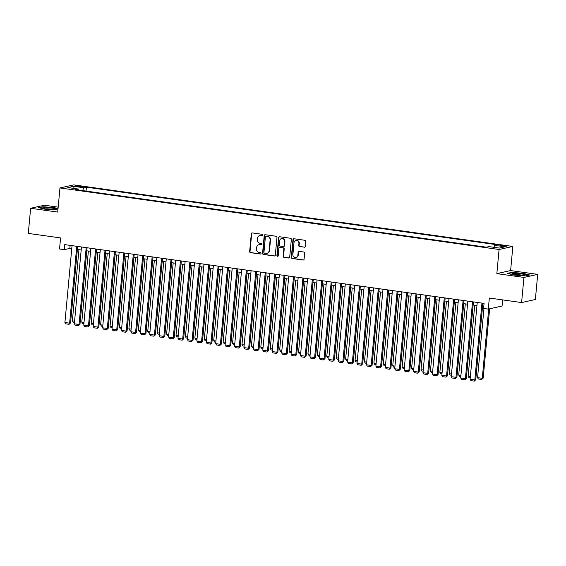 <?xml version="1.0" encoding="UTF-8"?>
<svg xmlns="http://www.w3.org/2000/svg" width="566" height="566" viewBox="0 0 566 566"><rect width="100%" height="100%" fill="white"/><g stroke="black" fill="none" stroke-linecap="round" stroke-linejoin="round"><path stroke-width="0.85" d="M262.73 235.074A0.7 0.651 -102.5 0 0 262.15 234.296L252.323 232.916A0.998 0.927 -102.5 0 0 251.304 233.772L249.656 251.537A0.998 0.927 -102.5 0 0 250.49 252.655L260.318 254.028A0.7 0.651 -102.5 0 0 261.025 253.434A0.7 0.651 -102.5 0 0 260.445 252.648L259.171 252.471A3.198 2.964 -102.5 0 1 256.504 248.899L256.646 247.42A3.198 2.964 -102.5 0 1 259.893 244.675L261.167 244.852A0.7 0.651 -102.5 0 0 261.881 244.25A0.7 0.651 -102.5 0 0 261.294 243.472L260.027 243.295A3.198 2.964 -102.5 0 1 257.36 239.722L257.495 238.236A3.198 2.964 -102.5 0 1 260.749 235.498L262.016 235.675A0.7 0.651 -102.5 0 0 262.73 235.074M504.377 245.594A3.254 0.396 5.3 0 0 499.948 245.552A3.254 0.396 5.3 0 0 502 246.118A3.254 0.396 5.3 0 0 506.428 246.153A3.254 0.396 5.3 0 0 504.377 245.594M304.26 247.243A0.998 0.927 -102.5 0 0 305.272 246.387L305.739 241.406A0.998 0.927 -102.5 0 0 304.904 240.288L293.987 238.76A0.998 0.927 -102.5 0 0 292.969 239.616L291.327 257.374A0.998 0.927 -102.5 0 0 292.155 258.492L303.072 260.027A0.998 0.927 -102.5 0 0 304.091 259.164L304.65 253.144A0.998 0.927 -102.5 0 0 303.815 252.033L299.145 251.375A0.998 0.927 -102.5 0 0 298.126 252.231L297.85 255.216A2.674 2.476 -102.5 0 1 295.954 257.48A2.674 2.476 -102.5 0 1 292.898 254.523L293.987 242.828A2.674 2.476 -102.5 0 1 295.884 240.571A2.674 2.476 -102.5 0 1 298.933 243.522L298.756 245.474A0.998 0.927 -102.5 0 0 299.584 246.592L304.628 247.165A0.998 0.927 -102.5 0 0 304.749 247.172M58.178 207.156L44.396 205.225L30.635 208.274L28.3 233.411L60.576 237.932L59.55 248.99L64.262 249.656L64.729 244.625L484.057 303.404L483.59 308.435L488.302 309.093L502.07 306.043L502.636 299.895M523.932 277.425L537.7 274.369L510.61 270.569L496.842 273.626L523.932 277.425L521.604 302.555L489.328 298.034L488.302 309.093M496.842 273.626L499.078 249.493L59.961 187.94L73.729 184.891L512.846 246.443L499.078 249.493M30.635 208.274L57.725 212.073L59.961 187.94M276.972 237.373A0.998 0.927 -102.5 0 0 276.137 236.255L265.221 234.727A0.998 0.927 -102.5 0 0 264.209 235.583L262.56 253.349A0.998 0.927 -102.5 0 0 263.395 254.459L274.305 255.995A0.998 0.927 -102.5 0 0 275.324 255.132L276.972 237.373M279.604 236.744L290.521 238.272A0.998 0.927 -102.5 0 1 291.356 239.39L289.707 257.148A0.998 0.927 -102.5 0 1 288.688 258.011L284.019 257.353A0.998 0.927 -102.5 0 1 283.184 256.235L283.856 249.033A0.998 0.927 -102.5 0 0 283.021 247.915L279.922 247.484A0.998 0.927 -102.5 0 0 278.904 248.34L278.21 255.839A0.7 0.651 -102.5 0 1 277.715 256.433A0.7 0.651 -102.5 0 1 276.916 255.655L278.592 237.6A0.998 0.927 -102.5 0 1 279.604 236.744M537.7 274.369L535.365 299.506L521.604 302.555M76.955 186.525L79.028 186.815A3.155 0.389 5.3 0 0 83.322 186.851A3.155 0.389 5.3 0 0 81.334 186.306L79.261 186.016A3.155 0.389 5.3 0 0 74.967 185.981A3.155 0.389 5.3 0 0 76.955 186.525M493.828 247.292L494.656 245.361L497.259 244.781L86.414 187.19L83.81 187.77L82.601 190.586M494.656 245.361L505.021 246.811L499.368 248.064L489.003 246.613L486.399 247.193L75.547 189.603L78.15 189.023L67.786 187.572L73.446 186.313L83.81 187.77M510.61 270.569L512.846 246.443M64.262 249.656L69.844 248.417L71.762 248.686M77.372 249.472L81.186 250.009M86.796 250.795L90.61 251.325M96.22 252.111L100.033 252.648M105.644 253.434L109.457 253.971M115.068 254.757L118.881 255.287M124.492 256.073L128.305 256.61M133.916 257.396L137.729 257.933M143.339 258.719L147.153 259.249M152.763 260.042L156.57 260.572M162.18 261.358L165.994 261.895M171.604 262.681L175.418 263.211M181.028 264.004L184.841 264.534M190.452 265.32L194.265 265.857M199.876 266.643L203.689 267.18M209.3 267.966L213.113 268.496M218.724 269.282L222.537 269.819M228.148 270.605L231.961 271.142M237.571 271.928L241.378 272.458M246.995 273.251L250.802 273.781M256.412 274.567L260.226 275.104M265.836 275.89L269.649 276.42M275.26 277.213L279.073 277.743M284.684 278.529L288.497 279.066M294.108 279.852L297.921 280.389M303.532 281.175L307.345 281.705M312.956 282.491L316.769 283.028M322.379 283.814L326.186 284.351M331.803 285.137L335.61 285.667M341.22 286.453L345.034 286.99M350.644 287.776L354.457 288.313M360.068 289.099L363.881 289.629M369.492 290.422L373.305 290.952M378.916 291.738L382.729 292.275M388.34 293.061L392.153 293.591M397.764 294.384L401.577 294.914M407.187 295.7L410.994 296.237M416.611 297.023L420.418 297.56M426.028 298.346L429.842 298.876M435.452 299.662L439.266 300.199M444.876 300.985L448.689 301.522M454.3 302.308L458.113 302.838M463.724 303.631L467.537 304.161M473.148 304.947L476.961 305.484M482.572 306.27L483.774 306.439M70.12 245.382L69.844 248.417M86.053 191.075L86.414 187.19M78.448 190.006L78.15 189.023M74.288 188.485L73.446 186.313M58.05 208.564L53.912 207.545L42.747 206.732L38.601 207.651L45.62 209.385L57.923 209.951M529.734 274.991L522.715 273.258L511.544 272.444L507.398 273.364L514.423 275.097L525.588 275.911L529.734 274.991M262.412 235.597A0.7 0.651 -102.5 0 1 262.391 235.59L261.117 235.414A3.198 2.964 -102.5 0 0 260.134 235.449L259.766 235.534M258.91 244.71L259.285 244.632A3.198 2.964 -102.5 0 1 260.268 244.59L261.542 244.774A0.7 0.651 -102.5 0 0 261.563 244.774M252.203 232.909A0.998 0.927 -102.5 0 0 251.672 233.687L250.03 251.453A0.998 0.927 -102.5 0 0 250.858 252.57L260.685 253.95A0.7 0.651 -102.5 0 0 260.714 253.95M265.107 234.713A0.998 0.927 -102.5 0 0 264.577 235.498L262.928 253.264A0.998 0.927 -102.5 0 0 263.763 254.382L274.68 255.91A0.998 0.927 -102.5 0 0 274.793 255.917M266.112 236.248A0.7 0.651 -102.5 0 0 265.397 236.85L263.954 252.443A0.7 0.651 -102.5 0 0 264.534 253.221L265.879 253.412A3.198 2.964 -102.5 0 0 269.133 250.667L270.116 240.012A3.198 2.964 -102.5 0 0 267.456 236.439L266.487 236.164A0.7 0.651 -102.5 0 0 266.268 236.178L265.9 236.255M266.862 253.37L267.237 253.292A3.198 2.964 -102.5 0 0 269.501 250.582L269.133 250.667M266.487 236.164L267.824 236.355A3.198 2.964 -102.5 0 1 270.491 239.927L269.501 250.582M279.611 247.491L279.986 247.413A0.998 0.927 -102.5 0 1 280.29 247.399L283.389 247.83A0.998 0.927 -102.5 0 1 284.224 248.948L283.559 256.157A0.998 0.927 -102.5 0 0 284.387 257.268L289.063 257.926A0.998 0.927 -102.5 0 0 289.176 257.933M279.491 236.73A0.998 0.927 -102.5 0 0 278.96 237.515L277.283 255.577A0.7 0.651 -102.5 0 0 277.892 256.363M284.549 241.555A2.674 2.476 -102.5 0 0 281.493 238.604A2.674 2.476 -102.5 0 0 279.597 240.861L279.215 244.986A0.998 0.927 -102.5 0 0 280.05 246.097L283.149 246.535A0.998 0.927 -102.5 0 0 284.167 245.679L284.917 241.477A2.674 2.476 -102.5 0 0 281.868 238.519L281.493 238.604M283.453 246.521L283.828 246.443A0.998 0.927 -102.5 0 0 284.535 245.594L284.167 245.679M284.917 241.477L284.535 245.594M295.884 240.571L296.251 240.486A2.674 2.476 -102.5 0 1 299.308 243.444L299.124 245.389A0.998 0.927 -102.5 0 0 299.959 246.507L304.628 247.165M295.954 257.48L296.322 257.396A2.674 2.476 -102.5 0 0 298.218 255.139L297.85 255.216M299.025 251.368A0.998 0.927 -102.5 0 0 298.501 252.153L298.218 255.139M293.874 238.746A0.998 0.927 -102.5 0 0 293.344 239.531L291.695 257.297A0.998 0.927 -102.5 0 0 292.53 258.414L303.447 259.943A0.998 0.927 -102.5 0 0 303.56 259.95M74.585 321.17L72.356 320.858L78.957 249.691M74.471 322.379L73.226 322.203L72.356 320.858M76.757 246.309L69.625 323.165L70.559 322.96L77.655 246.436M72.045 245.651L64.913 322.507L69.625 323.165L69.08 324.311L65.783 323.851L64.913 322.507M70.559 322.96L69.08 324.311M52.164 208.132A6.615 0.814 5.3 0 0 45.506 207.658A6.615 0.814 5.3 0 0 43.299 208.238A6.615 0.814 5.3 0 0 47.332 209.201A6.615 0.814 5.3 0 0 56.161 209.434A6.615 0.814 5.3 0 0 52.164 208.132M54.003 209.675A5.009 0.616 5.3 0 0 51.492 209.179A5.009 0.616 5.3 0 0 45.379 208.875M39.238 207.807L42.945 206.986L53.763 207.772L58.022 208.826M514.452 273.371A6.615 0.814 5.3 0 0 512.103 273.958A6.615 0.814 5.3 0 0 522.644 275.394A6.615 0.814 5.3 0 0 524.965 275.147A6.615 0.814 5.3 0 0 522.064 274.015A6.615 0.814 5.3 0 0 514.452 273.371M522.807 275.387A5.009 0.616 5.3 0 0 515.364 274.531A5.009 0.616 5.3 0 0 514.176 274.588M508.042 273.52L511.749 272.699L522.567 273.491L529.168 275.118M84.009 322.493L81.78 322.181L88.381 251.014M83.895 323.695L82.643 323.526L81.78 322.181M93.432 323.809L91.204 323.497L97.805 252.337M93.319 325.018L92.067 324.842L91.204 323.497M102.856 325.132L100.628 324.82L107.229 253.653M102.743 326.341L101.491 326.165L100.628 324.82M112.28 326.455L110.052 326.143L116.653 254.976M112.167 327.657L110.915 327.488L110.052 326.143M86.181 247.632L79.049 324.488L79.983 324.283L87.079 247.759M81.469 246.974L74.337 323.83L79.049 324.488L78.504 325.634L75.207 325.174L74.337 323.83M79.983 324.283L78.504 325.634M95.604 248.955L88.473 325.811L89.407 325.606L96.503 249.082M90.893 248.29L83.761 325.146L88.473 325.811L87.928 326.957L84.624 326.49L83.761 325.146M89.407 325.606L87.928 326.957M105.028 250.278L97.897 327.127L98.831 326.922L105.927 250.398M100.316 249.613L93.185 326.469L97.897 327.127L97.345 328.273L94.048 327.813L93.185 326.469M98.831 326.922L97.345 328.273M114.452 251.594L107.321 328.45L108.248 328.245L115.351 251.721M109.74 250.936L102.609 327.792L107.321 328.45L106.769 329.596L103.472 329.136L102.609 327.792M108.248 328.245L106.769 329.596M121.704 327.771L119.476 327.459L126.076 256.299M121.591 328.98L120.339 328.804L119.476 327.459M123.876 252.917L116.745 329.773L117.671 329.568L124.775 253.044M119.164 252.259L112.033 329.108L116.745 329.773L116.193 330.919L112.896 330.452L112.033 329.108M117.671 329.568L116.193 330.919M131.128 329.094L128.899 328.782L135.5 257.622M131.015 330.303L129.763 330.127L128.899 328.782M133.293 254.24L126.168 331.096L127.095 330.884L134.199 254.36M128.588 253.575L121.457 330.431L126.168 331.096L125.617 332.242L122.32 331.775L121.457 330.431M127.095 330.884L125.617 332.242M140.545 330.417L138.323 330.105L144.924 258.938M140.439 331.619L139.186 331.45L138.323 330.105M142.717 255.556L135.592 332.412L136.519 332.207L143.615 255.683M138.005 254.898L130.88 331.754L135.592 332.412L135.041 333.558L131.744 333.098L130.88 331.754M136.519 332.207L135.041 333.558M149.969 331.74L147.74 331.421L154.348 260.261M149.863 332.942L148.61 332.766L147.74 331.421M152.141 256.879L145.016 333.735L145.943 333.53L153.039 257.006M147.429 256.221L140.304 333.077L145.016 333.735L144.464 334.881L141.167 334.421L140.304 333.077M145.943 333.53L144.464 334.881M159.393 333.056L157.164 332.744L163.765 261.584M159.279 334.265L158.034 334.089L157.164 332.744M161.565 258.202L154.433 335.058L155.367 334.846L162.463 258.329M156.853 257.537L149.721 334.393L154.433 335.058L153.888 336.204L150.591 335.737L149.721 334.393M155.367 334.846L153.888 336.204M168.817 334.379L166.588 334.067L173.189 262.9M168.703 335.588L167.451 335.412L166.588 334.067M170.989 259.518L163.857 336.374L164.791 336.169L171.887 259.645M166.277 258.86L159.145 335.716L163.857 336.374L163.312 337.52L160.015 337.06L159.145 335.716M164.791 336.169L163.312 337.52M178.24 335.702L176.012 335.383L182.613 264.223M178.127 336.904L176.875 336.728L176.012 335.383M180.412 260.841L173.281 337.697L174.215 337.492L181.311 260.968M175.701 260.183L168.569 337.039L173.281 337.697L172.736 338.843L169.432 338.383L168.569 337.039M174.215 337.492L172.736 338.843M187.664 337.018L185.436 336.706L192.037 265.546M187.551 338.227L186.299 338.051L185.436 336.706M189.836 262.164L182.705 339.02L183.639 338.815L190.735 262.291M185.124 261.499L177.993 338.355L182.705 339.02L182.16 340.166L178.856 339.699L177.993 338.355M183.639 338.815L182.16 340.166M199.26 263.48L192.129 340.336L193.056 340.131L200.159 263.607M194.548 262.822L187.417 339.678L192.129 340.336L191.577 341.482L188.28 341.022L187.417 339.678M193.056 340.131L191.577 341.482M208.684 264.803L201.553 341.659L202.479 341.454L209.583 264.93M203.972 264.145L196.841 341.001L201.553 341.659L201.001 342.805L197.704 342.345L196.841 341.001M202.479 341.454L201.001 342.805M197.088 338.341L194.86 338.029L201.461 266.862M196.975 339.55L195.723 339.374L194.86 338.029M206.512 339.664L204.284 339.352L210.885 268.185M206.399 340.866L205.147 340.697L204.284 339.352M215.936 340.98L213.707 340.668L220.308 269.508M215.823 342.189L214.571 342.013L213.707 340.668M218.101 266.126L210.976 342.982L211.903 342.777L219.007 266.253M213.396 265.468L206.265 342.317L210.976 342.982L210.425 344.128L207.128 343.661L206.265 342.317M211.903 342.777L210.425 344.128M225.353 342.303L223.131 341.991L229.732 270.831M225.247 343.512L223.995 343.336L223.131 341.991M227.525 267.449L220.4 344.298L221.327 344.093L228.431 267.569M222.813 266.784L215.688 343.64L220.4 344.298L219.849 345.444L216.552 344.984L215.688 343.64M221.327 344.093L219.849 345.444M234.777 343.626L232.548 343.314L239.156 272.147M234.671 344.828L233.418 344.659L232.548 343.314M236.949 268.765L229.824 345.621L230.751 345.416L237.847 268.892M232.237 268.107L225.112 344.963L229.824 345.621L229.272 346.767L225.975 346.307L225.112 344.963M230.751 345.416L229.272 346.767M244.201 344.942L241.972 344.63L248.573 273.47M244.088 346.151L242.842 345.975L241.972 344.63M246.373 270.088L239.241 346.944L240.175 346.739L247.271 270.215M241.661 269.43L234.536 346.286L239.241 346.944L238.696 348.09L235.399 347.63L234.536 346.286M240.175 346.739L238.696 348.09M253.625 346.265L251.396 345.953L257.997 274.793M253.511 347.474L252.259 347.298L251.396 345.953M255.797 271.411L248.665 348.267L249.599 348.055L256.695 271.531M251.085 270.746L243.953 347.602L248.665 348.267L248.12 349.413L244.823 348.946L243.953 347.602M249.599 348.055L248.12 349.413M263.048 347.588L260.82 347.276L267.421 276.109M262.935 348.798L261.683 348.621L260.82 347.276M265.221 272.727L258.089 349.583L259.023 349.378L266.119 272.854M260.509 272.069L253.377 348.925L258.089 349.583L257.544 350.729L254.24 350.269L253.377 348.925M259.023 349.378L257.544 350.729M272.472 348.911L270.244 348.592L276.845 277.432M272.359 350.113L271.107 349.937L270.244 348.592M274.644 274.05L267.513 350.906L268.447 350.701L275.543 274.177M269.932 273.392L262.801 350.248L267.513 350.906L266.968 352.052L263.664 351.592L262.801 350.248M268.447 350.701L266.968 352.052M281.896 350.227L279.668 349.915L286.269 278.755M281.783 351.436L280.531 351.26L279.668 349.915M284.068 275.373L276.937 352.229L277.864 352.024L284.967 275.5M279.356 274.708L272.225 351.564L276.937 352.229L276.385 353.375L273.088 352.908L272.225 351.564M277.864 352.024L276.385 353.375M291.32 351.55L289.092 351.238L295.693 280.071M291.207 352.76L289.955 352.583L289.092 351.238M300.744 352.873L298.515 352.561L305.116 281.394M300.631 354.075L299.379 353.906L298.515 352.561M310.161 354.189L307.939 353.877L314.54 282.717M310.055 355.398L308.803 355.222L307.939 353.877M293.492 276.689L286.361 353.545L287.287 353.34L294.391 276.816M288.78 276.031L281.649 352.887L286.361 353.545L285.809 354.691L282.512 354.231L281.649 352.887M287.287 353.34L285.809 354.691M302.916 278.012L295.785 354.868L296.711 354.663L303.815 278.139M298.204 277.354L291.073 354.21L295.785 354.868L295.233 356.014L291.936 355.554L291.073 354.21M296.711 354.663L295.233 356.014M312.333 279.335L305.208 356.191L306.135 355.986L313.239 279.463M307.621 278.67L300.496 355.526L305.208 356.191L304.657 357.337L301.36 356.87L300.496 355.526M306.135 355.986L304.657 357.337M319.585 355.512L317.356 355.2L323.964 284.033M319.479 356.721L318.226 356.545L317.356 355.2M321.757 280.658L314.632 357.507L315.559 357.302L322.655 280.778M317.045 279.993L309.92 356.849L314.632 357.507L314.08 358.653L310.784 358.193L309.92 356.849M315.559 357.302L314.08 358.653M329.009 356.835L326.78 356.523L333.381 285.356M328.896 358.037L327.65 357.868L326.78 356.523M331.181 281.974L324.049 358.83L324.983 358.625L332.079 282.101M326.469 281.316L319.344 358.172L324.049 358.83L323.504 359.976L320.207 359.516L319.344 358.172M324.983 358.625L323.504 359.976M338.433 358.151L336.204 357.839L342.805 286.679M338.319 359.36L337.067 359.184L336.204 357.839M340.605 283.297L333.473 360.153L334.407 359.948L341.503 283.425M335.893 282.639L328.761 359.495L333.473 360.153L332.928 361.299L329.631 360.839L328.761 359.495M334.407 359.948L332.928 361.299M347.857 359.474L345.628 359.162L352.229 288.002M347.743 360.684L346.491 360.507L345.628 359.162M350.029 284.62L342.897 361.476L343.831 361.264L350.927 284.74M345.317 283.955L338.185 360.811L342.897 361.476L342.352 362.622L339.055 362.155L338.185 360.811M343.831 361.264L342.352 362.622M357.28 360.797L355.052 360.485L361.653 289.318M357.167 362.007L355.915 361.83L355.052 360.485M366.704 362.12L364.476 361.801L371.077 290.641M366.591 363.322L365.339 363.146L364.476 361.801M376.128 363.436L373.9 363.124L380.501 291.964M376.015 364.645L374.763 364.469L373.9 363.124M359.452 285.936L352.321 362.792L353.255 362.587L360.351 286.063M354.74 285.278L347.609 362.134L352.321 362.792L351.776 363.938L348.472 363.478L347.609 362.134M353.255 362.587L351.776 363.938M368.876 287.259L361.745 364.115L362.679 363.91L369.775 287.387M364.164 286.601L357.033 363.457L361.745 364.115L361.193 365.261L357.896 364.801L357.033 363.457M362.679 363.91L361.193 365.261M378.3 288.582L371.169 365.438L372.095 365.226L379.199 288.71M373.588 287.917L366.457 364.773L371.169 365.438L370.617 366.584L367.32 366.117L366.457 364.773M372.095 365.226L370.617 366.584M385.552 364.759L383.323 364.447L389.924 293.28M385.439 365.969L384.187 365.792L383.323 364.447M387.724 289.898L380.593 366.754L381.519 366.549L388.623 290.025M383.012 289.24L375.881 366.096L380.593 366.754L380.041 367.9L376.744 367.44L375.881 366.096M381.519 366.549L380.041 367.9M394.976 366.082L392.747 365.763L399.348 294.603M394.863 367.284L393.611 367.108L392.747 365.763M397.141 291.221L390.016 368.077L390.943 367.872L398.047 291.349M392.429 290.563L385.305 367.419L390.016 368.077L389.465 369.223L386.168 368.763L385.305 367.419M390.943 367.872L389.465 369.223M404.393 367.398L402.164 367.086L408.772 295.926M404.287 368.608L403.034 368.431L402.164 367.086M406.565 292.544L399.44 369.4L400.367 369.195L407.463 292.672M401.853 291.879L394.728 368.735L399.44 369.4L398.888 370.546L395.592 370.079L394.728 368.735M400.367 369.195L398.888 370.546M413.817 368.721L411.588 368.409L418.189 297.242M413.704 369.931L412.458 369.754L411.588 368.409M415.989 293.867L408.857 370.716L409.791 370.511L416.887 293.987M411.277 293.202L404.152 370.058L408.857 370.716L408.312 371.862L405.015 371.402L404.152 370.058M409.791 370.511L408.312 371.862M423.241 370.044L421.012 369.732L427.613 298.565M423.127 371.246L421.875 371.077L421.012 369.732M425.413 295.183L418.281 372.039L419.215 371.834L426.311 295.31M420.701 294.525L413.569 371.381L418.281 372.039L417.736 373.185L414.439 372.725L413.569 371.381M419.215 371.834L417.736 373.185M432.665 371.36L430.436 371.048L437.037 299.888M432.551 372.57L431.299 372.393L430.436 371.048M434.837 296.506L427.705 373.362L428.639 373.157L435.735 296.634M430.125 295.848L422.993 372.697L427.705 373.362L427.16 374.508L423.863 374.041L422.993 372.697M428.639 373.157L427.16 374.508M442.088 372.683L439.86 372.371L446.461 301.211M441.975 373.893L440.723 373.716L439.86 372.371M444.26 297.829L437.129 374.685L438.063 374.473L445.159 297.949M439.549 297.164L432.417 374.02L437.129 374.685L436.584 375.831L433.28 375.364L432.417 374.02M438.063 374.473L436.584 375.831M451.512 374.006L449.284 373.694L455.885 302.527M451.399 375.208L450.147 375.039L449.284 373.694M453.684 299.145L446.553 376.001L447.487 375.796L454.583 299.272M448.972 298.487L441.841 375.343L446.553 376.001L446.001 377.147L442.704 376.687L441.841 375.343M447.487 375.796L446.001 377.147M460.936 375.329L458.708 375.01L465.309 303.85M460.823 376.532L459.571 376.355L458.708 375.01M463.108 300.468L455.977 377.324L456.903 377.119L464.007 300.596M458.396 299.81L451.265 376.666L455.977 377.324L455.425 378.47L452.128 378.01L451.265 376.666M456.903 377.119L455.425 378.47M470.36 376.645L468.132 376.333L474.733 305.173M470.247 377.855L468.995 377.678L468.132 376.333M472.532 301.791L465.401 378.647L466.327 378.435L473.431 301.919M467.82 301.126L460.689 377.982L465.401 378.647L464.849 379.793L461.552 379.326L460.689 377.982M466.327 378.435L464.849 379.793M488.691 309.008L482.267 378.314L477.555 377.656L483.972 308.484M483.194 378.109L481.716 379.461L482.267 378.314L483.194 378.109L489.625 308.795M481.716 379.461L478.419 379.001L477.555 377.656M481.949 303.107L474.824 379.963L475.751 379.758L482.855 303.235M477.244 302.449L470.113 379.305L474.824 379.963L474.273 381.109L470.976 380.649L470.113 379.305M475.751 379.758L474.273 381.109M79.19 186.837L79.261 186.016M81.271 187.028L81.334 186.306M261.117 235.414L260.749 235.498M261.542 244.774L261.167 244.852M260.268 244.59L259.893 244.675M260.685 253.95L260.318 254.028M250.858 252.57L250.49 252.655M250.03 251.453L249.656 251.537M251.672 233.687L251.304 233.772M262.391 235.59L262.016 235.675M274.68 255.91L274.305 255.995M263.763 254.382L263.395 254.459M262.928 253.264L262.56 253.349M264.577 235.498L264.209 235.583M270.491 239.927L270.116 240.012M267.824 236.355L267.456 236.439M289.063 257.926L288.688 258.011M284.387 257.268L284.019 257.353M283.559 256.157L283.184 256.235M284.224 248.948L283.856 249.033M283.389 247.83L283.021 247.915M280.29 247.399L279.922 247.484M277.283 255.577L276.916 255.655M278.96 237.515L278.592 237.6M299.959 246.507L299.584 246.592M299.124 245.389L298.756 245.474M299.308 243.444L298.933 243.522M298.501 252.153L298.126 252.231M303.447 259.943L303.072 260.027M292.53 258.414L292.155 258.492M291.695 257.297L291.327 257.374M293.344 239.531L292.969 239.616"/></g></svg>
